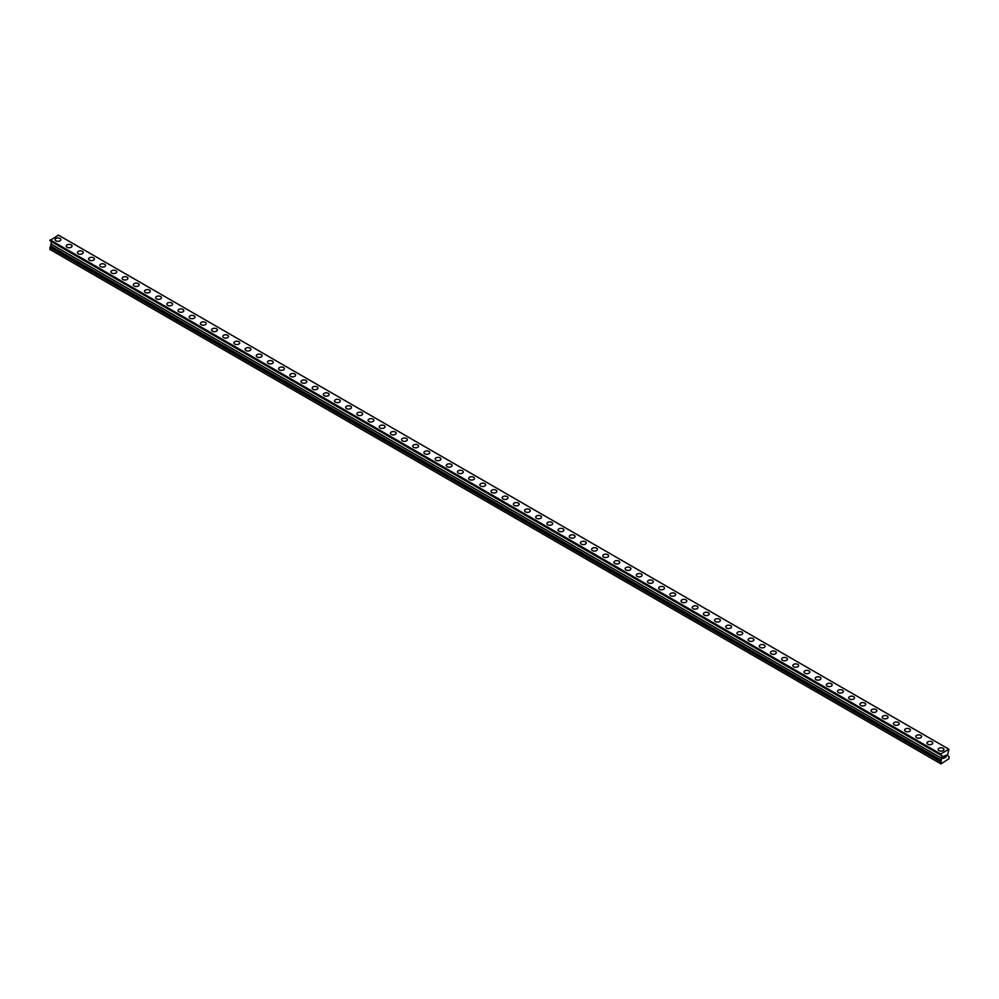 <?xml version="1.0" encoding="UTF-8"?>
<svg xmlns="http://www.w3.org/2000/svg" width="999" height="999" viewBox="0 0 999 999"><rect width="100%" height="100%" fill="white"/><g stroke="black" fill="none" stroke-linecap="round" stroke-linejoin="round"><path stroke-width="1.5" d="M55.057 239.623A2.897 1.673 180 0 1 56.856 238.074A2.897 1.673 180 0 1 60.015 238.436A2.897 1.673 180 0 1 60.864 239.623A2.897 1.673 180 0 1 59.066 241.171A2.897 1.673 180 0 1 55.907 240.809A2.897 1.673 180 0 1 55.057 239.623A2.897 1.673 180 0 1 56.856 238.074A2.897 1.673 180 0 1 60.015 238.436A2.897 1.673 180 0 1 60.864 239.623M66.246 246.079A2.897 1.673 180 0 1 68.032 244.53A2.897 1.673 180 0 1 71.191 244.892A2.897 1.673 180 0 1 72.04 246.079A2.897 1.673 180 0 1 70.242 247.615A2.897 1.673 180 0 1 67.095 247.252A2.897 1.673 180 0 1 66.246 246.079A2.897 1.673 180 0 1 68.032 244.53A2.897 1.673 180 0 1 71.191 244.892A2.897 1.673 180 0 1 72.04 246.079M77.422 252.535A2.897 1.673 180 0 1 79.208 250.986A2.897 1.673 180 0 1 82.368 251.348A2.897 1.673 180 0 1 83.217 252.535A2.897 1.673 180 0 1 81.431 254.071A2.897 1.673 180 0 1 78.272 253.709A2.897 1.673 180 0 1 77.422 252.535A2.897 1.673 180 0 1 79.208 250.986A2.897 1.673 180 0 1 82.368 251.348A2.897 1.673 180 0 1 83.217 252.535M88.599 258.978A2.897 1.673 180 0 1 90.385 257.442A2.897 1.673 180 0 1 93.544 257.804A2.897 1.673 180 0 1 94.393 258.991A2.897 1.673 180 0 1 92.607 260.527A2.897 1.673 180 0 1 89.448 260.165A2.897 1.673 180 0 1 88.599 258.978A2.897 1.673 180 0 1 90.385 257.442A2.897 1.673 180 0 1 93.544 257.804A2.897 1.673 180 0 1 94.393 258.978M99.775 265.434A2.897 1.673 180 0 1 101.561 263.886A2.897 1.673 180 0 1 104.72 264.248A2.897 1.673 180 0 1 105.569 265.434A2.897 1.673 180 0 1 103.784 266.983A2.897 1.673 180 0 1 100.624 266.621A2.897 1.673 180 0 1 99.775 265.434A2.897 1.673 180 0 1 101.561 263.898A2.897 1.673 180 0 1 104.72 264.26A2.897 1.673 180 0 1 105.569 265.434M110.951 271.89A2.897 1.673 180 0 1 112.737 270.342A2.897 1.673 180 0 1 115.896 270.704A2.897 1.673 180 0 1 116.746 271.89A2.897 1.673 180 0 1 114.96 273.439A2.897 1.673 180 0 1 111.801 273.077A2.897 1.673 180 0 1 110.951 271.89A2.897 1.673 180 0 1 112.737 270.342A2.897 1.673 180 0 1 115.896 270.717A2.897 1.673 180 0 1 116.746 271.89M122.128 278.346A2.897 1.673 180 0 1 123.926 276.798A2.897 1.673 180 0 1 127.085 277.16A2.897 1.673 180 0 1 127.934 278.346A2.897 1.673 180 0 1 126.136 279.895A2.897 1.673 180 0 1 122.977 279.52A2.897 1.673 180 0 1 122.128 278.346A2.897 1.673 180 0 1 123.926 276.798A2.897 1.673 180 0 1 127.085 277.16A2.897 1.673 180 0 1 127.934 278.346M133.304 284.802A2.897 1.673 180 0 1 135.102 283.254A2.897 1.673 180 0 1 138.262 283.616A2.897 1.673 180 0 1 139.111 284.802A2.897 1.673 180 0 1 137.313 286.338A2.897 1.673 180 0 1 134.153 285.976A2.897 1.673 180 0 1 133.304 284.802A2.897 1.673 180 0 1 135.102 283.254A2.897 1.673 180 0 1 138.262 283.616A2.897 1.673 180 0 1 139.111 284.802M144.493 291.246A2.897 1.673 180 0 1 146.279 289.71A2.897 1.673 180 0 1 149.438 290.072A2.897 1.673 180 0 1 150.287 291.258A2.897 1.673 180 0 1 148.501 292.794A2.897 1.673 180 0 1 145.342 292.432A2.897 1.673 180 0 1 144.493 291.246A2.897 1.673 180 0 1 146.279 289.71A2.897 1.673 180 0 1 149.438 290.072A2.897 1.673 180 0 1 150.287 291.246M155.669 297.702A2.897 1.673 180 0 1 157.455 296.154A2.897 1.673 180 0 1 160.614 296.516A2.897 1.673 180 0 1 161.463 297.714A2.897 1.673 180 0 1 159.678 299.25A2.897 1.673 180 0 1 156.518 298.888A2.897 1.673 180 0 1 155.669 297.702A2.897 1.673 180 0 1 157.455 296.166A2.897 1.673 180 0 1 160.614 296.528A2.897 1.673 180 0 1 161.463 297.702M171.791 302.984A2.897 1.673 180 0 1 172.64 304.158A2.897 1.673 180 0 1 170.854 305.706A2.897 1.673 180 0 1 167.695 305.344A2.897 1.673 180 0 1 166.845 304.158A2.897 1.673 180 0 1 168.631 302.622A2.897 1.673 180 0 1 171.791 302.984M166.845 304.158A2.897 1.673 180 0 1 168.631 302.61A2.897 1.673 180 0 1 171.791 302.972A2.897 1.673 180 0 1 172.64 304.158M178.022 310.614A2.897 1.673 180 0 1 179.808 309.066A2.897 1.673 180 0 1 182.967 309.428A2.897 1.673 180 0 1 183.816 310.614A2.897 1.673 180 0 1 182.03 312.163A2.897 1.673 180 0 1 178.871 311.8A2.897 1.673 180 0 1 178.022 310.614A2.897 1.673 180 0 1 179.808 309.066A2.897 1.673 180 0 1 182.967 309.428A2.897 1.673 180 0 1 183.816 310.614M189.198 317.07A2.897 1.673 180 0 1 190.996 315.522A2.897 1.673 180 0 1 194.143 315.884A2.897 1.673 180 0 1 194.992 317.07A2.897 1.673 180 0 1 193.207 318.606A2.897 1.673 180 0 1 190.047 318.244A2.897 1.673 180 0 1 189.198 317.07A2.897 1.673 180 0 1 190.996 315.522A2.897 1.673 180 0 1 194.143 315.884A2.897 1.673 180 0 1 194.992 317.07M200.374 323.526A2.897 1.673 180 0 1 202.173 321.978A2.897 1.673 180 0 1 205.332 322.34A2.897 1.673 180 0 1 206.181 323.526M205.332 322.34A2.897 1.673 180 0 1 206.181 323.514A2.897 1.673 180 0 1 204.383 325.062A2.897 1.673 180 0 1 201.224 324.7A2.897 1.673 180 0 1 200.374 323.514A2.897 1.673 180 0 1 202.173 321.978A2.897 1.673 180 0 1 205.332 322.34M211.563 329.97A2.897 1.673 180 0 1 213.349 328.421A2.897 1.673 180 0 1 216.508 328.783A2.897 1.673 180 0 1 217.357 329.982A2.897 1.673 180 0 1 215.559 331.518A2.897 1.673 180 0 1 212.412 331.156A2.897 1.673 180 0 1 211.563 329.97A2.897 1.673 180 0 1 213.349 328.434A2.897 1.673 180 0 1 216.508 328.796A2.897 1.673 180 0 1 217.357 329.97M222.74 336.426A2.897 1.673 180 0 1 224.525 334.877A2.897 1.673 180 0 1 227.685 335.239A2.897 1.673 180 0 1 228.534 336.426A2.897 1.673 180 0 1 226.748 337.974A2.897 1.673 180 0 1 223.589 337.612A2.897 1.673 180 0 1 222.74 336.426A2.897 1.673 180 0 1 224.525 334.89A2.897 1.673 180 0 1 227.685 335.252A2.897 1.673 180 0 1 228.534 336.426M233.916 342.882A2.897 1.673 180 0 1 235.702 341.333A2.897 1.673 180 0 1 238.861 341.695A2.897 1.673 180 0 1 239.71 342.882A2.897 1.673 180 0 1 237.924 344.43A2.897 1.673 180 0 1 234.765 344.068A2.897 1.673 180 0 1 233.916 342.882A2.897 1.673 180 0 1 235.702 341.333A2.897 1.673 180 0 1 238.861 341.695A2.897 1.673 180 0 1 239.71 342.882M245.092 349.338A2.897 1.673 180 0 1 246.878 347.789A2.897 1.673 180 0 1 250.037 348.151A2.897 1.673 180 0 1 250.886 349.338A2.897 1.673 180 0 1 249.101 350.874A2.897 1.673 180 0 1 245.941 350.512A2.897 1.673 180 0 1 245.092 349.338A2.897 1.673 180 0 1 246.878 347.789A2.897 1.673 180 0 1 250.037 348.151A2.897 1.673 180 0 1 250.886 349.338M256.268 355.781A2.897 1.673 180 0 1 258.054 354.245A2.897 1.673 180 0 1 261.214 354.608A2.897 1.673 180 0 1 262.063 355.794A2.897 1.673 180 0 1 260.277 357.33A2.897 1.673 180 0 1 257.118 356.968A2.897 1.673 180 0 1 256.268 355.781A2.897 1.673 180 0 1 258.054 354.245A2.897 1.673 180 0 1 261.214 354.608A2.897 1.673 180 0 1 262.063 355.781M267.445 362.237A2.897 1.673 180 0 1 269.243 360.689A2.897 1.673 180 0 1 272.402 361.064A2.897 1.673 180 0 1 273.239 362.25A2.897 1.673 180 0 1 271.453 363.786A2.897 1.673 180 0 1 268.294 363.424A2.897 1.673 180 0 1 267.445 362.237A2.897 1.673 180 0 1 269.243 360.701A2.897 1.673 180 0 1 272.402 361.064A2.897 1.673 180 0 1 273.239 362.237M278.621 368.693A2.897 1.673 180 0 1 280.419 367.145A2.897 1.673 180 0 1 283.579 367.507A2.897 1.673 180 0 1 284.428 368.693A2.897 1.673 180 0 1 282.63 370.242A2.897 1.673 180 0 1 279.47 369.88A2.897 1.673 180 0 1 278.621 368.693A2.897 1.673 180 0 1 280.419 367.157A2.897 1.673 180 0 1 283.579 367.52A2.897 1.673 180 0 1 284.428 368.693M294.755 373.976A2.897 1.673 180 0 1 295.604 375.149A2.897 1.673 180 0 1 293.818 376.698A2.897 1.673 180 0 1 290.659 376.336A2.897 1.673 180 0 1 289.81 375.149A2.897 1.673 180 0 1 291.596 373.601A2.897 1.673 180 0 1 294.755 373.976M289.81 375.149A2.897 1.673 180 0 1 291.596 373.601A2.897 1.673 180 0 1 294.755 373.963A2.897 1.673 180 0 1 295.604 375.149M300.986 381.606A2.897 1.673 180 0 1 302.772 380.057A2.897 1.673 180 0 1 305.931 380.419A2.897 1.673 180 0 1 306.78 381.606A2.897 1.673 180 0 1 304.995 383.154A2.897 1.673 180 0 1 301.835 382.779A2.897 1.673 180 0 1 300.986 381.606A2.897 1.673 180 0 1 302.772 380.057A2.897 1.673 180 0 1 305.931 380.419A2.897 1.673 180 0 1 306.78 381.606M312.163 388.062A2.897 1.673 180 0 1 313.948 386.513A2.897 1.673 180 0 1 317.108 386.875A2.897 1.673 180 0 1 317.957 388.062A2.897 1.673 180 0 1 316.171 389.598A2.897 1.673 180 0 1 313.012 389.235A2.897 1.673 180 0 1 312.163 388.062A2.897 1.673 180 0 1 313.948 386.513A2.897 1.673 180 0 1 317.108 386.875A2.897 1.673 180 0 1 317.957 388.062M323.339 394.518A2.897 1.673 180 0 1 325.125 392.969A2.897 1.673 180 0 1 328.284 393.331A2.897 1.673 180 0 1 329.133 394.518M328.284 393.331A2.897 1.673 180 0 1 329.133 394.505A2.897 1.673 180 0 1 327.347 396.054A2.897 1.673 180 0 1 324.188 395.691A2.897 1.673 180 0 1 323.339 394.505A2.897 1.673 180 0 1 325.125 392.969A2.897 1.673 180 0 1 328.284 393.331M334.515 400.961A2.897 1.673 180 0 1 336.301 399.413A2.897 1.673 180 0 1 339.46 399.775A2.897 1.673 180 0 1 340.309 400.961A2.897 1.673 180 0 1 338.524 402.51A2.897 1.673 180 0 1 335.364 402.147A2.897 1.673 180 0 1 334.515 400.961A2.897 1.673 180 0 1 336.301 399.425A2.897 1.673 180 0 1 339.46 399.787A2.897 1.673 180 0 1 340.309 400.961M345.691 407.417A2.897 1.673 180 0 1 347.49 405.869A2.897 1.673 180 0 1 350.649 406.231A2.897 1.673 180 0 1 351.498 407.417A2.897 1.673 180 0 1 349.7 408.966A2.897 1.673 180 0 1 346.541 408.603A2.897 1.673 180 0 1 345.691 407.417A2.897 1.673 180 0 1 347.49 405.881A2.897 1.673 180 0 1 350.649 406.243A2.897 1.673 180 0 1 351.498 407.417M356.88 413.873A2.897 1.673 180 0 1 358.666 412.325A2.897 1.673 180 0 1 361.825 412.687A2.897 1.673 180 0 1 362.674 413.873A2.897 1.673 180 0 1 360.876 415.422A2.897 1.673 180 0 1 357.717 415.06A2.897 1.673 180 0 1 356.88 413.873A2.897 1.673 180 0 1 358.666 412.325A2.897 1.673 180 0 1 361.825 412.687A2.897 1.673 180 0 1 362.674 413.873M368.057 420.329A2.897 1.673 180 0 1 369.842 418.781A2.897 1.673 180 0 1 373.002 419.143A2.897 1.673 180 0 1 373.851 420.329A2.897 1.673 180 0 1 372.065 421.865A2.897 1.673 180 0 1 368.906 421.503A2.897 1.673 180 0 1 368.057 420.329A2.897 1.673 180 0 1 369.842 418.781A2.897 1.673 180 0 1 373.002 419.143A2.897 1.673 180 0 1 373.851 420.329M379.233 426.773A2.897 1.673 180 0 1 381.019 425.237A2.897 1.673 180 0 1 384.178 425.599A2.897 1.673 180 0 1 385.027 426.785A2.897 1.673 180 0 1 383.241 428.321A2.897 1.673 180 0 1 380.082 427.959A2.897 1.673 180 0 1 379.233 426.773A2.897 1.673 180 0 1 381.019 425.237A2.897 1.673 180 0 1 384.178 425.599A2.897 1.673 180 0 1 385.027 426.773M390.409 433.229A2.897 1.673 180 0 1 392.195 431.68A2.897 1.673 180 0 1 395.354 432.043A2.897 1.673 180 0 1 396.203 433.241A2.897 1.673 180 0 1 394.418 434.777A2.897 1.673 180 0 1 391.258 434.415A2.897 1.673 180 0 1 390.409 433.229A2.897 1.673 180 0 1 392.195 431.693A2.897 1.673 180 0 1 395.354 432.055A2.897 1.673 180 0 1 396.203 433.229M401.586 439.685A2.897 1.673 180 0 1 403.371 438.136A2.897 1.673 180 0 1 406.531 438.499A2.897 1.673 180 0 1 407.38 439.685A2.897 1.673 180 0 1 405.594 441.233A2.897 1.673 180 0 1 402.435 440.871A2.897 1.673 180 0 1 401.586 439.685A2.897 1.673 180 0 1 403.371 438.149A2.897 1.673 180 0 1 406.531 438.511A2.897 1.673 180 0 1 407.38 439.685M412.762 446.141A2.897 1.673 180 0 1 414.56 444.592A2.897 1.673 180 0 1 417.707 444.955A2.897 1.673 180 0 1 418.556 446.141A2.897 1.673 180 0 1 416.77 447.689A2.897 1.673 180 0 1 413.611 447.327A2.897 1.673 180 0 1 412.762 446.141A2.897 1.673 180 0 1 414.56 444.592A2.897 1.673 180 0 1 417.707 444.955A2.897 1.673 180 0 1 418.556 446.141M423.938 452.597A2.897 1.673 180 0 1 425.736 451.048A2.897 1.673 180 0 1 428.896 451.411A2.897 1.673 180 0 1 429.745 452.597A2.897 1.673 180 0 1 427.947 454.133A2.897 1.673 180 0 1 424.787 453.771A2.897 1.673 180 0 1 423.938 452.597A2.897 1.673 180 0 1 425.736 451.048A2.897 1.673 180 0 1 428.896 451.411A2.897 1.673 180 0 1 429.745 452.597M435.127 459.041A2.897 1.673 180 0 1 436.913 457.505A2.897 1.673 180 0 1 440.072 457.867A2.897 1.673 180 0 1 440.921 459.053A2.897 1.673 180 0 1 439.123 460.589A2.897 1.673 180 0 1 435.976 460.227A2.897 1.673 180 0 1 435.127 459.041A2.897 1.673 180 0 1 436.913 457.505A2.897 1.673 180 0 1 440.072 457.867A2.897 1.673 180 0 1 440.921 459.041M446.303 465.509A2.897 1.673 180 0 1 448.089 463.961A2.897 1.673 180 0 1 451.248 464.323A2.897 1.673 180 0 1 452.097 465.509M451.248 464.323A2.897 1.673 180 0 1 452.097 465.497A2.897 1.673 180 0 1 450.312 467.045A2.897 1.673 180 0 1 447.152 466.683A2.897 1.673 180 0 1 446.303 465.497A2.897 1.673 180 0 1 448.089 463.948A2.897 1.673 180 0 1 451.248 464.323M457.48 471.953A2.897 1.673 180 0 1 459.265 470.404A2.897 1.673 180 0 1 462.425 470.766A2.897 1.673 180 0 1 463.274 471.953A2.897 1.673 180 0 1 461.488 473.501A2.897 1.673 180 0 1 458.329 473.139A2.897 1.673 180 0 1 457.48 471.953A2.897 1.673 180 0 1 459.265 470.417A2.897 1.673 180 0 1 462.425 470.779A2.897 1.673 180 0 1 463.274 471.953M468.656 478.409A2.897 1.673 180 0 1 470.442 476.86A2.897 1.673 180 0 1 473.601 477.222A2.897 1.673 180 0 1 474.45 478.409A2.897 1.673 180 0 1 472.664 479.957A2.897 1.673 180 0 1 469.505 479.595A2.897 1.673 180 0 1 468.656 478.409A2.897 1.673 180 0 1 470.442 476.86A2.897 1.673 180 0 1 473.601 477.222A2.897 1.673 180 0 1 474.45 478.409M479.832 484.865A2.897 1.673 180 0 1 481.618 483.316A2.897 1.673 180 0 1 484.777 483.678A2.897 1.673 180 0 1 485.626 484.865A2.897 1.673 180 0 1 483.841 486.401A2.897 1.673 180 0 1 480.681 486.038A2.897 1.673 180 0 1 479.832 484.865A2.897 1.673 180 0 1 481.618 483.316A2.897 1.673 180 0 1 484.777 483.678A2.897 1.673 180 0 1 485.626 484.865M491.008 491.321A2.897 1.673 180 0 1 492.807 489.772A2.897 1.673 180 0 1 495.966 490.134A2.897 1.673 180 0 1 496.815 491.321A2.897 1.673 180 0 1 495.017 492.857A2.897 1.673 180 0 1 491.858 492.495A2.897 1.673 180 0 1 491.008 491.321A2.897 1.673 180 0 1 492.807 489.772A2.897 1.673 180 0 1 495.966 490.134A2.897 1.673 180 0 1 496.815 491.321M502.185 497.764A2.897 1.673 180 0 1 503.983 496.228A2.897 1.673 180 0 1 507.142 496.59A2.897 1.673 180 0 1 507.992 497.777A2.897 1.673 180 0 1 506.193 499.313A2.897 1.673 180 0 1 503.034 498.951A2.897 1.673 180 0 1 502.185 497.764A2.897 1.673 180 0 1 503.983 496.228A2.897 1.673 180 0 1 507.142 496.59A2.897 1.673 180 0 1 507.992 497.764M513.374 504.22A2.897 1.673 180 0 1 515.159 502.672A2.897 1.673 180 0 1 518.319 503.034A2.897 1.673 180 0 1 519.168 504.22A2.897 1.673 180 0 1 517.382 505.769A2.897 1.673 180 0 1 514.223 505.407A2.897 1.673 180 0 1 513.374 504.22A2.897 1.673 180 0 1 515.159 502.684A2.897 1.673 180 0 1 518.319 503.046A2.897 1.673 180 0 1 519.168 504.22M524.55 510.676A2.897 1.673 180 0 1 526.336 509.128A2.897 1.673 180 0 1 529.495 509.49A2.897 1.673 180 0 1 530.344 510.676A2.897 1.673 180 0 1 528.558 512.225A2.897 1.673 180 0 1 525.399 511.863A2.897 1.673 180 0 1 524.55 510.676A2.897 1.673 180 0 1 526.336 509.128A2.897 1.673 180 0 1 529.495 509.502A2.897 1.673 180 0 1 530.344 510.676M535.726 517.132A2.897 1.673 180 0 1 537.512 515.584A2.897 1.673 180 0 1 540.671 515.946A2.897 1.673 180 0 1 541.52 517.132A2.897 1.673 180 0 1 539.735 518.681A2.897 1.673 180 0 1 536.575 518.306A2.897 1.673 180 0 1 535.726 517.132A2.897 1.673 180 0 1 537.512 515.584A2.897 1.673 180 0 1 540.671 515.946A2.897 1.673 180 0 1 541.52 517.132M546.903 523.588A2.897 1.673 180 0 1 548.688 522.04A2.897 1.673 180 0 1 551.848 522.402A2.897 1.673 180 0 1 552.697 523.588A2.897 1.673 180 0 1 550.911 525.124A2.897 1.673 180 0 1 547.752 524.762A2.897 1.673 180 0 1 546.903 523.588A2.897 1.673 180 0 1 548.688 522.04A2.897 1.673 180 0 1 551.848 522.402A2.897 1.673 180 0 1 552.697 523.588M558.079 530.032A2.897 1.673 180 0 1 559.877 528.496A2.897 1.673 180 0 1 563.024 528.858A2.897 1.673 180 0 1 563.873 530.044A2.897 1.673 180 0 1 562.087 531.58A2.897 1.673 180 0 1 558.928 531.218A2.897 1.673 180 0 1 558.079 530.032A2.897 1.673 180 0 1 559.877 528.496A2.897 1.673 180 0 1 563.024 528.858A2.897 1.673 180 0 1 563.873 530.032M569.255 536.5A2.897 1.673 180 0 1 571.053 534.952A2.897 1.673 180 0 1 574.213 535.314A2.897 1.673 180 0 1 575.062 536.5M574.213 535.302A2.897 1.673 180 0 1 575.062 536.488A2.897 1.673 180 0 1 573.264 538.036A2.897 1.673 180 0 1 570.104 537.674A2.897 1.673 180 0 1 569.255 536.488A2.897 1.673 180 0 1 571.053 534.94A2.897 1.673 180 0 1 574.213 535.302M580.444 542.944A2.897 1.673 180 0 1 582.23 541.396A2.897 1.673 180 0 1 585.389 541.758A2.897 1.673 180 0 1 586.238 542.944A2.897 1.673 180 0 1 584.44 544.492A2.897 1.673 180 0 1 581.293 544.13A2.897 1.673 180 0 1 580.444 542.944A2.897 1.673 180 0 1 582.23 541.408A2.897 1.673 180 0 1 585.389 541.77A2.897 1.673 180 0 1 586.238 542.944M591.62 549.4A2.897 1.673 180 0 1 593.406 547.852A2.897 1.673 180 0 1 596.565 548.214A2.897 1.673 180 0 1 597.414 549.4A2.897 1.673 180 0 1 595.629 550.948A2.897 1.673 180 0 1 592.469 550.586A2.897 1.673 180 0 1 591.62 549.4A2.897 1.673 180 0 1 593.406 547.852A2.897 1.673 180 0 1 596.565 548.214A2.897 1.673 180 0 1 597.414 549.4M602.797 555.856A2.897 1.673 180 0 1 604.582 554.308A2.897 1.673 180 0 1 607.742 554.67A2.897 1.673 180 0 1 608.591 555.856A2.897 1.673 180 0 1 606.805 557.392A2.897 1.673 180 0 1 603.646 557.03A2.897 1.673 180 0 1 602.797 555.856A2.897 1.673 180 0 1 604.582 554.308A2.897 1.673 180 0 1 607.742 554.67A2.897 1.673 180 0 1 608.591 555.856M613.973 562.3A2.897 1.673 180 0 1 615.759 560.764A2.897 1.673 180 0 1 618.918 561.126A2.897 1.673 180 0 1 619.767 562.312A2.897 1.673 180 0 1 617.981 563.848A2.897 1.673 180 0 1 614.822 563.486A2.897 1.673 180 0 1 613.973 562.3A2.897 1.673 180 0 1 615.759 560.764A2.897 1.673 180 0 1 618.918 561.126A2.897 1.673 180 0 1 619.767 562.3M625.149 568.756A2.897 1.673 180 0 1 626.935 567.207A2.897 1.673 180 0 1 630.094 567.569A2.897 1.673 180 0 1 630.943 568.768A2.897 1.673 180 0 1 629.158 570.304A2.897 1.673 180 0 1 625.998 569.942A2.897 1.673 180 0 1 625.149 568.756A2.897 1.673 180 0 1 626.935 567.22A2.897 1.673 180 0 1 630.094 567.582A2.897 1.673 180 0 1 630.943 568.756M636.326 575.212A2.897 1.673 180 0 1 638.124 573.663A2.897 1.673 180 0 1 641.283 574.025A2.897 1.673 180 0 1 642.12 575.212A2.897 1.673 180 0 1 640.334 576.76A2.897 1.673 180 0 1 637.175 576.398A2.897 1.673 180 0 1 636.326 575.212A2.897 1.673 180 0 1 638.124 573.676A2.897 1.673 180 0 1 641.283 574.038A2.897 1.673 180 0 1 642.12 575.212M647.502 581.668A2.897 1.673 180 0 1 649.3 580.119A2.897 1.673 180 0 1 652.459 580.481A2.897 1.673 180 0 1 653.309 581.668A2.897 1.673 180 0 1 651.51 583.216A2.897 1.673 180 0 1 648.351 582.854A2.897 1.673 180 0 1 647.502 581.668A2.897 1.673 180 0 1 649.3 580.119A2.897 1.673 180 0 1 652.459 580.481A2.897 1.673 180 0 1 653.309 581.668M658.691 588.124A2.897 1.673 180 0 1 660.476 586.575A2.897 1.673 180 0 1 663.636 586.937A2.897 1.673 180 0 1 664.485 588.124A2.897 1.673 180 0 1 662.699 589.66A2.897 1.673 180 0 1 659.54 589.298A2.897 1.673 180 0 1 658.691 588.124A2.897 1.673 180 0 1 660.476 586.575A2.897 1.673 180 0 1 663.636 586.937A2.897 1.673 180 0 1 664.485 588.124M669.867 594.567A2.897 1.673 180 0 1 671.653 593.031A2.897 1.673 180 0 1 674.812 593.394A2.897 1.673 180 0 1 675.661 594.58A2.897 1.673 180 0 1 673.875 596.116A2.897 1.673 180 0 1 670.716 595.754A2.897 1.673 180 0 1 669.867 594.567A2.897 1.673 180 0 1 671.653 593.031A2.897 1.673 180 0 1 674.812 593.394A2.897 1.673 180 0 1 675.661 594.567M681.043 601.023A2.897 1.673 180 0 1 682.829 599.475A2.897 1.673 180 0 1 685.988 599.85A2.897 1.673 180 0 1 686.837 601.036A2.897 1.673 180 0 1 685.052 602.572A2.897 1.673 180 0 1 681.892 602.21A2.897 1.673 180 0 1 681.043 601.023A2.897 1.673 180 0 1 682.829 599.487A2.897 1.673 180 0 1 685.988 599.85A2.897 1.673 180 0 1 686.837 601.023M697.165 606.306A2.897 1.673 180 0 1 698.014 607.479A2.897 1.673 180 0 1 696.228 609.028A2.897 1.673 180 0 1 693.069 608.666A2.897 1.673 180 0 1 692.22 607.479A2.897 1.673 180 0 1 694.005 605.943A2.897 1.673 180 0 1 697.165 606.306M692.22 607.479A2.897 1.673 180 0 1 694.005 605.931A2.897 1.673 180 0 1 697.165 606.293A2.897 1.673 180 0 1 698.014 607.479M703.396 613.935A2.897 1.673 180 0 1 705.182 612.387A2.897 1.673 180 0 1 708.341 612.749A2.897 1.673 180 0 1 709.19 613.935A2.897 1.673 180 0 1 707.404 615.484A2.897 1.673 180 0 1 704.245 615.122A2.897 1.673 180 0 1 703.396 613.935A2.897 1.673 180 0 1 705.182 612.387A2.897 1.673 180 0 1 708.341 612.762A2.897 1.673 180 0 1 709.19 613.935M714.572 620.391A2.897 1.673 180 0 1 716.37 618.843A2.897 1.673 180 0 1 719.53 619.205A2.897 1.673 180 0 1 720.379 620.391A2.897 1.673 180 0 1 718.581 621.94A2.897 1.673 180 0 1 715.421 621.565A2.897 1.673 180 0 1 714.572 620.391A2.897 1.673 180 0 1 716.37 618.843A2.897 1.673 180 0 1 719.53 619.205A2.897 1.673 180 0 1 720.379 620.391M725.761 626.848A2.897 1.673 180 0 1 727.547 625.299A2.897 1.673 180 0 1 730.706 625.661A2.897 1.673 180 0 1 731.555 626.848A2.897 1.673 180 0 1 729.757 628.383A2.897 1.673 180 0 1 726.598 628.021A2.897 1.673 180 0 1 725.761 626.848A2.897 1.673 180 0 1 727.547 625.299A2.897 1.673 180 0 1 730.706 625.661A2.897 1.673 180 0 1 731.555 626.848M736.937 633.291A2.897 1.673 180 0 1 738.723 631.755A2.897 1.673 180 0 1 741.882 632.117A2.897 1.673 180 0 1 742.732 633.304A2.897 1.673 180 0 1 740.946 634.84A2.897 1.673 180 0 1 737.786 634.477A2.897 1.673 180 0 1 736.937 633.291A2.897 1.673 180 0 1 738.723 631.755A2.897 1.673 180 0 1 741.882 632.117A2.897 1.673 180 0 1 742.732 633.291M748.114 639.747A2.897 1.673 180 0 1 749.899 638.199A2.897 1.673 180 0 1 753.059 638.561A2.897 1.673 180 0 1 753.908 639.747A2.897 1.673 180 0 1 752.122 641.296A2.897 1.673 180 0 1 748.963 640.933A2.897 1.673 180 0 1 748.114 639.747A2.897 1.673 180 0 1 749.899 638.211A2.897 1.673 180 0 1 753.059 638.573A2.897 1.673 180 0 1 753.908 639.747M759.29 646.203A2.897 1.673 180 0 1 761.076 644.655A2.897 1.673 180 0 1 764.235 645.017A2.897 1.673 180 0 1 765.084 646.203A2.897 1.673 180 0 1 763.298 647.752A2.897 1.673 180 0 1 760.139 647.389A2.897 1.673 180 0 1 759.29 646.203A2.897 1.673 180 0 1 761.076 644.667A2.897 1.673 180 0 1 764.235 645.029A2.897 1.673 180 0 1 765.084 646.203M770.466 652.659A2.897 1.673 180 0 1 772.252 651.111A2.897 1.673 180 0 1 775.411 651.473A2.897 1.673 180 0 1 776.26 652.659A2.897 1.673 180 0 1 774.475 654.208A2.897 1.673 180 0 1 771.315 653.846A2.897 1.673 180 0 1 770.466 652.659A2.897 1.673 180 0 1 772.252 651.111A2.897 1.673 180 0 1 775.411 651.473A2.897 1.673 180 0 1 776.26 652.659M781.643 659.115A2.897 1.673 180 0 1 783.441 657.567A2.897 1.673 180 0 1 786.588 657.929A2.897 1.673 180 0 1 787.437 659.115A2.897 1.673 180 0 1 785.651 660.651A2.897 1.673 180 0 1 782.492 660.289A2.897 1.673 180 0 1 781.643 659.115A2.897 1.673 180 0 1 783.441 657.567A2.897 1.673 180 0 1 786.588 657.929A2.897 1.673 180 0 1 787.437 659.115M792.819 665.559A2.897 1.673 180 0 1 794.617 664.023A2.897 1.673 180 0 1 797.776 664.385A2.897 1.673 180 0 1 798.626 665.571A2.897 1.673 180 0 1 796.827 667.107A2.897 1.673 180 0 1 793.668 666.745A2.897 1.673 180 0 1 792.819 665.559A2.897 1.673 180 0 1 794.617 664.023A2.897 1.673 180 0 1 797.776 664.385A2.897 1.673 180 0 1 798.626 665.559M804.008 672.015A2.897 1.673 180 0 1 805.793 670.466A2.897 1.673 180 0 1 808.953 670.829A2.897 1.673 180 0 1 809.802 672.027A2.897 1.673 180 0 1 808.004 673.563A2.897 1.673 180 0 1 804.857 673.201A2.897 1.673 180 0 1 804.008 672.015A2.897 1.673 180 0 1 805.793 670.479A2.897 1.673 180 0 1 808.953 670.841A2.897 1.673 180 0 1 809.802 672.015M820.129 677.297A2.897 1.673 180 0 1 820.978 678.471A2.897 1.673 180 0 1 819.192 680.019A2.897 1.673 180 0 1 816.033 679.657A2.897 1.673 180 0 1 815.184 678.471A2.897 1.673 180 0 1 816.97 676.935A2.897 1.673 180 0 1 820.129 677.297M815.184 678.471A2.897 1.673 180 0 1 816.97 676.922A2.897 1.673 180 0 1 820.129 677.285A2.897 1.673 180 0 1 820.978 678.471M826.36 684.927A2.897 1.673 180 0 1 828.146 683.378A2.897 1.673 180 0 1 831.305 683.741A2.897 1.673 180 0 1 832.155 684.927A2.897 1.673 180 0 1 830.369 686.475A2.897 1.673 180 0 1 827.209 686.113A2.897 1.673 180 0 1 826.36 684.927A2.897 1.673 180 0 1 828.146 683.378A2.897 1.673 180 0 1 831.305 683.741A2.897 1.673 180 0 1 832.155 684.927M837.537 691.383A2.897 1.673 180 0 1 839.322 689.834A2.897 1.673 180 0 1 842.482 690.197A2.897 1.673 180 0 1 843.331 691.383A2.897 1.673 180 0 1 841.545 692.919A2.897 1.673 180 0 1 838.386 692.557A2.897 1.673 180 0 1 837.537 691.383A2.897 1.673 180 0 1 839.322 689.834A2.897 1.673 180 0 1 842.482 690.197A2.897 1.673 180 0 1 843.331 691.383M848.713 697.839A2.897 1.673 180 0 1 850.499 696.291A2.897 1.673 180 0 1 853.658 696.653A2.897 1.673 180 0 1 854.507 697.839M853.658 696.653A2.897 1.673 180 0 1 854.507 697.826A2.897 1.673 180 0 1 852.721 699.375A2.897 1.673 180 0 1 849.562 699.013A2.897 1.673 180 0 1 848.713 697.826A2.897 1.673 180 0 1 850.499 696.291A2.897 1.673 180 0 1 853.658 696.653M859.889 704.283A2.897 1.673 180 0 1 861.687 702.734A2.897 1.673 180 0 1 864.847 703.109A2.897 1.673 180 0 1 865.696 704.295A2.897 1.673 180 0 1 863.898 705.831A2.897 1.673 180 0 1 860.738 705.469A2.897 1.673 180 0 1 859.889 704.283A2.897 1.673 180 0 1 861.687 702.747A2.897 1.673 180 0 1 864.847 703.109A2.897 1.673 180 0 1 865.696 704.283M871.066 710.739A2.897 1.673 180 0 1 872.864 709.19A2.897 1.673 180 0 1 876.023 709.552A2.897 1.673 180 0 1 876.872 710.739A2.897 1.673 180 0 1 875.074 712.287A2.897 1.673 180 0 1 871.915 711.925A2.897 1.673 180 0 1 871.066 710.739A2.897 1.673 180 0 1 872.864 709.203A2.897 1.673 180 0 1 876.023 709.565A2.897 1.673 180 0 1 876.872 710.739M882.254 717.195A2.897 1.673 180 0 1 884.04 715.646A2.897 1.673 180 0 1 887.199 716.008A2.897 1.673 180 0 1 888.049 717.195A2.897 1.673 180 0 1 886.263 718.743A2.897 1.673 180 0 1 883.104 718.381A2.897 1.673 180 0 1 882.254 717.195A2.897 1.673 180 0 1 884.04 715.646A2.897 1.673 180 0 1 887.199 716.008A2.897 1.673 180 0 1 888.049 717.195M893.431 723.651A2.897 1.673 180 0 1 895.216 722.102A2.897 1.673 180 0 1 898.376 722.464A2.897 1.673 180 0 1 899.225 723.651A2.897 1.673 180 0 1 897.439 725.187A2.897 1.673 180 0 1 894.28 724.824A2.897 1.673 180 0 1 893.431 723.651A2.897 1.673 180 0 1 895.216 722.102A2.897 1.673 180 0 1 898.376 722.464A2.897 1.673 180 0 1 899.225 723.651M904.607 730.107A2.897 1.673 180 0 1 906.393 728.558A2.897 1.673 180 0 1 909.552 728.92A2.897 1.673 180 0 1 910.401 730.107A2.897 1.673 180 0 1 908.615 731.643A2.897 1.673 180 0 1 905.456 731.28A2.897 1.673 180 0 1 904.607 730.107A2.897 1.673 180 0 1 906.393 728.558A2.897 1.673 180 0 1 909.552 728.92A2.897 1.673 180 0 1 910.401 730.107M915.783 736.55A2.897 1.673 180 0 1 917.569 735.014A2.897 1.673 180 0 1 920.728 735.376A2.897 1.673 180 0 1 921.577 736.563A2.897 1.673 180 0 1 919.792 738.099A2.897 1.673 180 0 1 916.632 737.737A2.897 1.673 180 0 1 915.783 736.55A2.897 1.673 180 0 1 917.569 735.014A2.897 1.673 180 0 1 920.728 735.376A2.897 1.673 180 0 1 921.577 736.55M926.96 743.006A2.897 1.673 180 0 1 928.758 741.458A2.897 1.673 180 0 1 931.905 741.82A2.897 1.673 180 0 1 932.754 743.006A2.897 1.673 180 0 1 930.968 744.555A2.897 1.673 180 0 1 927.809 744.193A2.897 1.673 180 0 1 926.96 743.006A2.897 1.673 180 0 1 928.758 741.47A2.897 1.673 180 0 1 931.905 741.832A2.897 1.673 180 0 1 932.754 743.006M943.093 748.288A2.897 1.673 180 0 1 943.943 749.462A2.897 1.673 180 0 1 942.144 751.011A2.897 1.673 180 0 1 938.985 750.649A2.897 1.673 180 0 1 938.136 749.462A2.897 1.673 180 0 1 939.934 747.914A2.897 1.673 180 0 1 943.093 748.288M938.136 749.462A2.897 1.673 180 0 1 939.934 747.914A2.897 1.673 180 0 1 943.093 748.276A2.897 1.673 180 0 1 943.943 749.462M943.593 756.505L943.593 757.304L944.467 755.993L943.58 756.505M943.593 757.442L943.593 758.229L943.58 757.442M943.468 758.428L944.467 757.854L943.481 758.428L943.481 756.443L944.467 755.868M945.166 755.968L946.078 755.132M945.841 756.231L945.304 757.242L945.841 756.231M945.304 757.242L946.24 756.705L945.304 757.242M945.054 757.517L946.24 756.83L945.066 757.517L946.041 755.356M941.12 760.514L942.032 755.843L940.633 753.995L948.9 749.225L947.502 755.319L949 756.655L949.05 758.653L941.033 763.923L941.12 760.514L50.599 246.378L49.95 247.577L49.95 249.45L940.484 763.598M51.461 241.621L941.995 755.768L51.461 241.621L50.599 246.378M50.537 241.021L941.095 755.256M49.95 240.609L940.484 754.757L49.95 240.609L58.367 235.077L948.9 749.225M940.633 753.995L50.1 239.86M940.484 754.257L49.95 240.122M941.095 760.314L50.599 246.191M942.032 755.843L51.498 241.696M942.032 758.478L51.498 244.33M941.995 758.591L51.461 244.443M941.095 760.139L50.574 245.991M940.534 761.538L50 247.402M940.484 761.725L49.95 247.577M940.521 754.857L49.987 240.709"/></g></svg>
